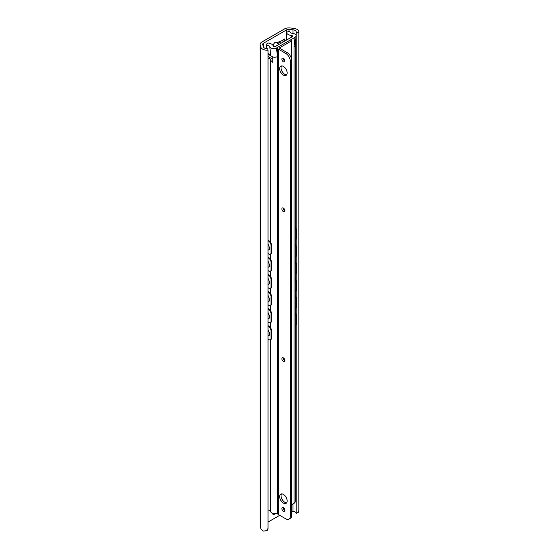 <?xml version="1.0" encoding="UTF-8"?>
<svg xmlns="http://www.w3.org/2000/svg" width="559" height="559" viewBox="0 0 559 559"><rect width="100%" height="100%" fill="white"/><g stroke="black" fill="none" stroke-linecap="round" stroke-linejoin="round"><path stroke-width="0.84" d="M275.804 513.455A4.255 2.46 -60 0 1 272.946 514.189A4.255 2.46 -60 0 1 272.17 513.071M261.961 41.96L284.489 28.949A6.226 3.592 180 0 1 289.974 27.95L293.447 28.306A6.554 3.78 180 0 1 298.862 32.031A6.554 3.78 180 0 1 298.827 32.443L296.214 32.303A3.934 2.271 -0 0 0 296.242 32.031A3.934 2.271 -0 0 0 292.993 29.795L289.017 29.389A2.62 1.516 -0 0 0 286.704 29.809L263.45 43.239A2.62 1.516 -0 0 0 262.681 44.308A2.62 1.516 -0 0 0 262.723 44.566L263.422 46.865A3.934 2.271 -0 0 0 267.768 48.724L268.013 50.233A6.554 3.78 180 0 1 260.843 47.131L260.228 45.125A6.226 3.592 180 0 1 260.138 44.496A6.226 3.592 180 0 1 261.961 41.96M282.952 42.142L282.952 40.003M279.696 515.321L268.013 522.071M275.196 46.572L273.707 45.873L273.309 45.034C274.155 42.722 275.231 41.862 276.544 42.449L278.675 44.608M281.1 43.211L279.71 42.407A0.657 0.377 60 0 1 279.248 41.604L279.255 41.68M279.381 42.065L284.81 38.927L284.81 41.073M260.138 44.496L260.138 525.963A6.226 3.592 180 0 0 260.228 526.585L260.843 528.597A6.554 3.78 180 0 0 263.568 531.05L266.405 530.743L268.013 528.486L267.873 529.897L266.405 530.743M291.735 511.129L292.993 511.261A3.934 2.271 -0 0 1 295.802 512.442L296.214 513.358L297.332 512.889L298.827 510.695L298.806 512.037L297.332 512.889M296.214 513.358L296.214 324.877M296.214 314.046L296.214 307.757M296.214 296.927L296.214 290.638M296.214 279.807L296.214 273.519M296.214 262.688L296.214 256.399M296.214 245.569L296.214 239.28M296.214 228.561L296.214 32.303M298.827 510.695L298.827 32.443M268.013 528.486L268.013 50.233M268.013 240.104L269.368 241.013L268.865 241.264L268.013 240.684M268.013 243.99L269.759 248.175L269.019 249.908L268.173 250.034M268.781 249.789L269.235 249.747M268.013 261.109L269.759 265.294L269.019 267.027L268.173 267.153M268.781 266.909L269.235 266.867M268.013 278.228L269.759 282.414L269.019 284.147L268.173 284.272M268.781 284.021L269.235 283.979M268.013 295.348L269.759 299.533L269.019 301.266L268.173 301.392M268.781 301.14L269.235 301.098M268.013 312.467L269.759 316.646L269.019 318.385L268.173 318.511M268.781 318.26L269.235 318.218M268.013 329.586L269.759 333.765L269.019 335.505L268.173 335.631M268.781 335.379L269.235 335.337M295.208 227.988A3.277 2.033 56.1 0 1 296.333 230.783L296.759 230.497A3.277 2.033 -123.9 0 0 295.208 227.254M296.333 238.169A3.277 2.033 56.1 0 1 295.676 239.657L296.102 239.371A3.277 2.033 -123.9 0 0 296.759 237.882L296.333 238.169L296.333 230.783M296.759 237.882L296.759 230.497M295.676 239.657A3.277 2.033 56.1 0 1 295.208 239.853M268.865 241.264A3.277 1.74 63.6 0 1 271.003 245.373L271.499 245.121A3.277 1.74 -116.4 0 0 269.368 241.013M271.003 252.752A3.277 1.74 63.6 0 1 270.325 254.254L270.822 254.01A3.277 1.74 -116.4 0 0 271.499 252.507L271.003 252.752L271.003 245.373M271.499 252.507L271.499 245.121M268.013 253.416L268.865 253.996A3.277 1.74 63.6 0 0 270.325 254.254M295.208 245.003A3.277 2.033 56.1 0 1 296.333 247.798L296.759 247.511A3.277 2.033 -123.9 0 0 295.208 244.262M296.759 255.002L296.333 255.288A3.277 2.033 56.1 0 1 295.676 256.777L296.102 256.49A3.277 2.033 -123.9 0 0 296.759 255.002L296.759 247.511M295.676 256.777A3.277 2.033 56.1 0 1 295.208 256.972M268.865 258.272A3.277 1.74 63.6 0 1 271.003 262.381L271.499 262.136A3.277 1.74 -116.4 0 0 269.368 258.027L268.865 258.272L268.013 257.692M268.013 257.112L269.368 258.027M271.499 269.627L271.003 269.871A3.277 1.74 63.6 0 1 270.325 271.374L270.822 271.129A3.277 1.74 -116.4 0 0 271.499 269.627L271.499 262.136M270.325 271.374A3.277 1.74 63.6 0 1 268.865 271.115L268.013 270.535M295.208 262.122A3.277 2.033 56.1 0 1 296.333 264.917L296.759 264.631A3.277 2.033 -123.9 0 0 295.208 261.381M296.759 272.121L296.333 272.408A3.277 2.033 56.1 0 1 295.676 273.896L296.102 273.603A3.277 2.033 -123.9 0 0 296.759 272.121L296.759 264.631M295.676 273.896A3.277 2.033 56.1 0 1 295.208 274.085M268.865 275.391A3.277 1.74 63.6 0 1 271.003 279.5L271.499 279.255A3.277 1.74 -116.4 0 0 269.368 275.147L268.865 275.391L268.013 274.811M268.013 274.231L269.368 275.147M271.499 286.746L271.003 286.991A3.277 1.74 63.6 0 1 270.325 288.493L270.822 288.248A3.277 1.74 -116.4 0 0 271.499 286.746L271.499 279.255M270.325 288.493A3.277 1.74 63.6 0 1 268.865 288.227L268.013 287.654M295.208 279.241A3.277 2.033 56.1 0 1 296.333 282.036L296.759 281.75A3.277 2.033 -123.9 0 0 295.208 278.501M296.759 289.241L296.333 289.527A3.277 2.033 56.1 0 1 295.676 291.008L296.102 290.722A3.277 2.033 -123.9 0 0 296.759 289.241L296.759 281.75M295.676 291.008A3.277 2.033 56.1 0 1 295.208 291.204M268.865 292.511A3.277 1.74 63.6 0 1 271.003 296.619L271.499 296.375A3.277 1.74 -116.4 0 0 269.368 292.266L268.865 292.511L268.013 291.931M268.013 291.351L269.368 292.266M271.499 303.865L271.003 304.11A3.277 1.74 63.6 0 1 270.325 305.612L270.822 305.361A3.277 1.74 -116.4 0 0 271.499 303.865L271.499 296.375M270.325 305.612A3.277 1.74 63.6 0 1 268.865 305.347L268.013 304.774M295.208 296.361A3.277 2.033 56.1 0 1 296.333 299.156L296.759 298.869A3.277 2.033 -123.9 0 0 295.208 295.62M296.759 306.36L296.333 306.646A3.277 2.033 56.1 0 1 295.676 308.128L296.102 307.841A3.277 2.033 -123.9 0 0 296.759 306.36L296.759 298.869M295.676 308.128A3.277 2.033 56.1 0 1 295.208 308.323M268.865 309.63A3.277 1.74 63.6 0 1 271.003 313.739L271.499 313.494A3.277 1.74 -116.4 0 0 269.368 309.386L268.865 309.63L268.013 309.05M268.013 308.47L269.368 309.386M271.499 320.985L271.003 321.229A3.277 1.74 63.6 0 1 270.325 322.732L270.822 322.48A3.277 1.74 -116.4 0 0 271.499 320.985L271.499 313.494M270.325 322.732A3.277 1.74 63.6 0 1 268.865 322.466L268.013 321.893M295.208 313.48A3.277 2.033 56.1 0 1 296.333 316.275L296.759 315.989A3.277 2.033 -123.9 0 0 295.208 312.74M296.333 323.766A3.277 2.033 56.1 0 1 295.676 325.247L296.102 324.961A3.277 2.033 -123.9 0 0 296.759 323.472L296.333 323.766L296.333 316.275M296.759 323.472L296.759 315.989M295.676 325.247A3.277 2.033 56.1 0 1 295.208 325.443M268.865 326.749A3.277 1.74 63.6 0 1 271.003 330.858L271.499 330.614A3.277 1.74 -116.4 0 0 269.368 326.498L268.865 326.749L268.013 326.17M271.499 338.104L271.003 338.349A3.277 1.74 63.6 0 1 270.325 339.844L270.822 339.599A3.277 1.74 -116.4 0 0 271.499 338.104L271.499 330.614M268.013 325.59L269.368 326.498M271.003 338.349L271.003 330.858M270.325 339.844A3.277 1.74 63.6 0 1 268.865 339.586L268.013 339.006M296.333 306.646L296.333 299.156M296.333 289.527L296.333 282.036M296.333 272.408L296.333 264.917M271.003 321.229L271.003 313.739M271.003 304.11L271.003 296.619M271.003 286.991L271.003 279.5M271.003 269.871L271.003 262.381M296.333 255.288L296.333 247.798M266.524 48.696L266.203 44.217L268.257 43.029A6.554 3.78 180 0 1 273.302 46.034A1.314 0.755 0 0 0 274.203 46.621A1.314 0.755 0 0 0 275.517 46.432L292.245 36.775A1.314 0.755 0 0 0 292.63 36.244A1.314 0.755 0 0 0 291.553 35.496A6.554 3.78 180 0 1 286.348 32.583L288.402 31.402L289.751 31.353A3.934 2.271 180 0 0 292.923 33.47A3.969 2.292 180 0 1 296.13 35.846A3.969 2.292 180 0 1 294.97 37.341L276.495 48.011A3.969 2.292 180 0 1 272.526 48.577A3.969 2.292 180 0 1 269.794 46.823L270.717 55.383A3.934 2.271 0 0 0 268.013 53.65M268.013 509.969A3.934 2.271 180 0 1 270.717 511.709A3.969 2.292 0 0 0 273.456 513.462A3.969 2.292 0 0 0 277.425 512.889L277.537 512.827M291.735 504.623L294.048 503.289A3.969 2.292 0 0 0 295.208 501.668L295.208 45.412M268.013 54.188L272.799 56.955L268.013 54.188L272.799 56.955L272.806 62.363L270.717 60.365C270.367 58.835 269.466 58.199 268.013 58.457M268.013 55.453A1.963 1.132 120 0 0 268.013 54.426M271.038 55.942A3.969 2.292 180 0 1 270.717 55.383L270.717 55.753M276.495 48.011L277.425 56.571A3.969 2.292 180 0 1 272.806 56.99M295.208 45.349A3.969 2.292 180 0 1 295.201 45.475A3.969 2.292 180 0 1 294.048 46.97L294.048 503.289M266.119 44.993A3.934 2.271 180 0 1 269.794 46.823M286.348 32.583L286.348 40.178M283.399 211.623A2.159 1.251 60 0 1 281.988 209.723A2.159 1.251 60 0 1 282.316 207.99A2.159 1.251 60 0 1 284.482 209.234A2.159 1.251 60 0 1 284.482 211.735A2.159 1.251 60 0 1 283.399 211.623M283.266 208.025A2.159 1.251 -120 0 0 284.79 210.827A2.159 1.251 -120 0 0 284.922 210.897M283.399 511.206A2.159 1.251 60 0 1 281.988 509.298A2.159 1.251 60 0 1 282.316 507.565A2.159 1.251 60 0 1 284.482 508.816A2.159 1.251 60 0 1 284.482 511.31A2.159 1.251 60 0 1 283.399 511.206M283.266 507.6A2.159 1.251 -120 0 0 284.79 510.402A2.159 1.251 -120 0 0 284.922 510.472M283.399 361.414A2.159 1.251 60 0 1 281.988 359.507A2.159 1.251 60 0 1 282.316 357.774A2.159 1.251 60 0 1 284.482 359.025A2.159 1.251 60 0 1 284.482 361.519A2.159 1.251 60 0 1 283.399 361.414M283.266 357.816A2.159 1.251 -120 0 0 284.79 360.611A2.159 1.251 -120 0 0 284.922 360.681M283.399 61.839A2.159 1.251 60 0 1 281.988 59.932A2.159 1.251 60 0 1 282.316 58.199A2.159 1.251 60 0 1 284.482 59.45A2.159 1.251 60 0 1 284.482 61.944A2.159 1.251 60 0 1 283.399 61.839M283.266 58.234A2.159 1.251 -120 0 0 284.79 61.036A2.159 1.251 -120 0 0 284.922 61.106M291.735 515.321L290.352 516.125A6.554 3.78 60 0 1 288.989 519.122L290.38 518.326A6.554 3.78 -120 0 0 291.735 515.321L291.735 60.61A6.554 3.78 -120 0 0 287.102 52.581L279.696 48.305A0.657 0.377 0 0 1 279.696 47.767L279.696 48.305M288.989 519.122A6.554 3.78 60 0 1 285.719 518.801L278.305 514.518A2.62 1.516 180 0 1 277.537 513.448L277.537 48.032A2.62 1.516 0 0 0 278.305 49.108L278.305 514.518M290.352 516.125L290.352 61.406L291.735 60.61L291.735 40.814L279.696 47.767M287.102 52.581L285.719 53.385A6.554 3.78 60 0 1 290.352 61.406M285.719 53.385L278.305 49.108M283.399 503.072A5.31 3.068 60 0 1 279.933 498.397A5.31 3.068 60 0 1 280.744 494.142A5.31 3.068 60 0 1 286.054 497.21A5.31 3.068 60 0 1 286.054 503.338A5.31 3.068 60 0 1 283.399 503.072M283.399 75.102A5.31 3.068 60 0 1 279.933 70.427A5.31 3.068 60 0 1 280.744 66.172A5.31 3.068 60 0 1 286.054 69.239A5.31 3.068 60 0 1 286.054 75.367A5.31 3.068 60 0 1 283.399 75.102M281.533 493.904A5.31 3.068 -120 0 0 284.79 502.268A5.31 3.068 -120 0 0 286.655 502.772M281.533 65.934A5.31 3.068 -120 0 0 284.79 74.298A5.31 3.068 -120 0 0 286.655 74.808M291.735 40.814L290.352 40.01L278.305 46.963A2.62 1.516 0 0 0 277.537 48.032M263.45 46.942L263.45 43.239M286.704 32.38L286.704 29.809M276.998 42.903L279.248 41.604M272.904 45.265L273.309 45.034M292.993 511.261L292.993 503.897M292.993 33.477L292.993 29.795M260.843 528.597L260.843 47.131M279.71 42.407L277.669 43.588M273.707 45.873L273.323 46.097M289.017 31.374L289.017 29.389M260.228 526.585L260.228 45.125M277.425 56.571L277.425 512.889M294.97 37.341L294.048 46.97M272.806 59.233L268.013 56.459M270.717 60.365L270.717 242.529M270.717 254.059L270.717 259.544M270.717 271.178L270.717 276.663M270.717 288.297L270.717 293.782M270.717 305.417L270.717 310.902M270.717 322.536L270.717 328.021M270.717 339.648L270.717 511.709M291.553 35.496L291.553 37.174M298.862 511.82L298.862 32.031M268.013 335.679A3.64 3.64 0 0 0 269.585 334.806M268.013 318.56A3.64 3.64 0 0 0 269.585 317.694M268.013 301.441A3.64 3.64 0 0 0 269.585 300.574M268.013 284.321A3.64 3.64 0 0 0 269.585 283.455M268.013 267.202A3.64 3.64 0 0 0 269.585 266.336M268.013 250.083A3.64 3.64 0 0 0 269.585 249.216M295.201 45.475L296.13 35.846"/></g></svg>
